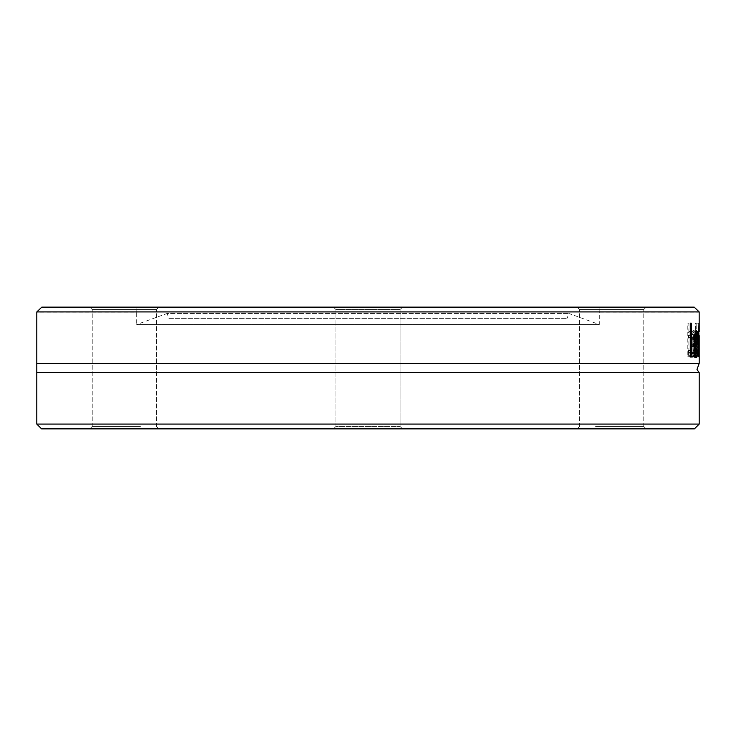 <?xml version="1.0" encoding="UTF-8"?>
<svg xmlns="http://www.w3.org/2000/svg" width="736" height="736" viewBox="0 0 736 736"><rect width="100%" height="100%" fill="white"/><g stroke="black" fill="none" stroke-linecap="round" stroke-linejoin="round"><path stroke-width="0.55" stroke-dasharray="3.68 2.76" d="M694.407 428.867L41.593 428.867M36.8 424.083L699.2 424.083M594.403 428.867L646.171 428.867L594.403 428.867M402.509 428.867L333.491 428.867L402.509 428.867L333.491 428.867L402.509 428.867L400.117 426.475L335.883 426.475L400.117 426.475L335.883 426.475L335.883 309.525L400.117 309.525L335.883 309.525L333.491 307.133L402.509 307.133L333.491 307.133L402.509 307.133L333.491 307.133L335.883 309.525L400.117 309.525L335.883 309.525L335.883 426.475L400.117 426.475L400.117 309.525L402.509 307.133L400.117 309.525L400.117 426.475L402.509 428.867M107.088 428.867L158.847 428.867L107.088 428.867M141.597 428.867L89.829 428.867L141.597 428.867M628.912 428.867L577.153 428.867L628.912 428.867M699.2 372.674L36.8 372.674M36.837 311.917L41.796 307.133L694.204 307.133L699.163 311.917L36.837 311.917L36.8 312.883L136.684 312.883L136.684 324.53L599.316 324.53L136.684 324.53L167.127 313.453L568.873 313.453L167.127 313.453L168.903 318.348L567.097 318.348L168.903 318.348M699.2 363.326L36.8 363.326M699.163 311.917L699.2 312.883L599.316 312.883L599.316 324.53L568.873 313.453L567.097 318.348M698.262 323.15L698.722 356.702L699.2 323.15L698.832 351.017L698.262 323.15L695.483 323.15L696.32 356.702L696.799 323.15L696.431 351.017L695.86 323.15M695.943 339.333L696.182 335.524L696.753 334.678L697.599 336.398L697.599 332.074L696.744 330.924L695.732 332.801L695.318 339.489L695.318 356.702L695.943 356.702L695.943 354.044L696.992 357.411L697.792 349.416L697.332 342.047L695.943 339.333L693.524 339.333L693.763 335.524L694.333 334.678L695.189 336.398L695.189 332.074L694.333 330.924L693.303 332.801L692.889 339.489L692.889 356.702L693.524 356.702L693.524 354.044L694.582 357.411L695.382 349.416L694.922 342.047L693.524 339.333M699.2 331.531L696.799 331.531L696.762 356.702L696.44 337.29L695.824 356.702L695.253 331.531L695.998 351.017L696.357 331.531L696.716 351.017L696.79 331.531L699.182 331.531M691.536 335.772L692.466 334.65C693.211 333.785 693.68 336.959 693.873 344.172C693.763 350.888 693.294 354.025 692.466 353.574L690.837 350.529L690.837 355.286L691.573 356.62L692.447 357.273L694.076 354.044L694.637 344.172L694.076 334.383L692.447 330.952L690.837 332.884L690.892 337.64L691.536 335.772L689.08 335.772L690.018 334.65L691.435 344.172C691.205 351.606 690.736 354.743 690.018 353.574L688.381 350.529L688.381 355.286L690 357.273L691.638 354.044L692.208 344.172L691.638 334.383L690 330.952L688.381 332.884L688.381 337.64L689.08 335.772M694.204 307.133L599.03 307.133C599.389 314.695 599.389 314.695 599.03 307.133C599.389 314.695 599.389 314.695 599.03 307.133L694.204 307.133M692.466 334.65L690.018 334.65M692.466 353.574L690.018 353.574M690.892 350.529L688.436 350.529M690.837 350.529L688.381 350.529M690.837 355.286L688.381 355.286M691.573 356.62L689.117 356.62M692.447 357.273L690 357.273M690.892 337.64L688.436 337.64M690.837 337.64L688.381 337.64M690.837 332.884L688.381 332.884M692.447 330.952L690 330.952M696.422 357.273L694.002 357.273L692.088 344.255C692.466 333.886 693.064 329.415 693.864 330.823L694.766 333.62L695.06 341.311M696.284 330.823L693.864 330.823M697.47 344.549L692.797 344.549C692.981 351.348 693.376 354.356 693.993 353.574L694.996 350.529L695.014 355.157L694.002 357.273M696.918 344.549L697.36 349.122L696.817 353.492L695.943 350.502L695.943 343.519L696.918 344.549L694.508 344.549L694.95 349.122L694.398 353.492L693.524 350.502L693.524 343.519L694.508 344.549L692.797 344.549M697.406 350.529L695.014 350.529L697.406 350.529M697.047 352.461L694.637 352.461M695.014 353.574L693.993 353.574M696.854 336.26L694.444 336.26L693.836 334.3L692.797 341.311L694.609 341.311L694.444 336.26M695.069 334.3L693.836 334.3M694.839 336.288L693.11 336.288M697.029 341.311L694.609 341.311M694.554 341.311L692.797 341.311M698.105 351.017L695.998 351.017M698.666 337.29L696.44 337.29M699.016 351.017L696.716 351.017M694.269 356.702L691.84 356.702M687.81 356.702L690.276 356.702L687.81 356.702L687.81 323.15L688.841 323.15L688.841 352.737L694.269 352.737M688.841 323.15L687.81 323.15M690.276 352.737L688.841 352.737M696.817 353.492L694.398 353.492M695.943 350.502L693.524 350.502M695.943 343.519L693.524 343.519M696.753 334.678L694.333 334.678M695.943 340.142L693.524 340.142M697.332 342.047L694.922 342.047M697.599 332.074L695.189 332.074M696.744 330.924L694.333 330.924M697.581 355.184L695.17 355.184M696.992 357.411L694.582 357.411M696.366 356.187L693.947 356.187M695.318 356.702L692.889 356.702M695.943 354.044L693.524 354.044M695.943 356.702L693.524 356.702M697.894 323.15L695.483 323.15M698.832 351.017L696.431 351.017M698.722 356.702L696.32 356.702M699.145 323.15L696.744 323.15M698.942 356.702L696.541 356.702M699.2 323.15L696.799 323.15M41.796 307.133L136.97 307.133C136.611 314.695 136.611 314.695 136.97 307.133C136.611 314.695 136.611 314.695 136.97 307.133L41.796 307.133M136.97 307.133L599.03 307.133L136.97 307.133M594.403 307.133L646.171 307.133L594.403 307.133M107.088 307.133L158.847 307.133L107.088 307.133M628.912 307.133L577.153 307.133L628.912 307.133M141.597 307.133L89.829 307.133L141.597 307.133M595.599 426.475L643.77 426.475L595.599 426.475M627.716 309.525L579.545 309.525L627.716 309.525M595.599 309.525L643.77 309.525L595.599 309.525M140.401 426.475L92.23 426.475L140.401 426.475M108.284 309.525L156.455 309.525L108.284 309.525M140.401 309.525L92.23 309.525L140.401 309.525M335.883 426.475L333.491 428.867L335.883 426.475M693.873 344.172L691.435 344.172M694.076 334.383L691.638 334.383M694.637 344.172L692.208 344.172M694.076 354.044L691.638 354.044M694.517 344.255L692.088 344.255M695.741 356.564L694.591 356.564M697.36 349.122L694.95 349.122M696.182 335.524L693.763 335.524M697.792 349.416L695.382 349.416M695.732 332.801L693.303 332.801M695.318 339.489L692.889 339.489M696.808 335.625L696.808 331.531M579.545 426.475L577.153 428.867L579.545 426.475L579.545 309.525L577.153 307.133L579.545 309.525L579.545 426.475M643.77 426.475L646.171 428.867L643.77 426.475L643.77 309.525L646.171 307.133L643.77 309.525L643.77 426.475M92.23 426.475L89.829 428.867L92.23 426.475L92.23 309.525L89.829 307.133L92.23 309.525L92.23 426.475M156.455 426.475L158.847 428.867L156.455 426.475L156.455 309.525L158.847 307.133L156.455 309.525L156.455 426.475"/><path stroke-width="1.1" d="M36.8 424.083L41.593 428.867L694.407 428.867L699.2 424.083L36.8 424.083L36.8 372.674L699.2 372.674L696.992 369.454L699.2 363.326L699.2 335.625L699.154 356.702L698.841 337.29L698.225 356.702L697.664 331.531L698.4 351.017L698.758 331.531L699.117 351.017L699.2 335.625M699.2 331.531L699.163 311.917L694.204 307.133L41.796 307.133L36.837 311.917L36.8 312.883L36.8 363.326L699.2 363.326M36.837 311.917L699.163 311.917M694.269 356.702L690.276 356.702L690.276 323.15L691.297 323.15L691.297 352.737L694.269 352.737L694.269 356.702M696.422 357.273C695.253 356.923 694.618 352.581 694.517 344.255C694.858 334.162 695.446 329.682 696.284 330.823L697.176 333.62L697.47 344.549L695.216 344.549C695.465 351.799 695.86 354.807 696.412 353.574L697.424 350.529L697.424 355.157L696.422 357.273M697.176 333.62L695.18 333.62M695.06 341.311L695.069 344.549M695.216 344.549L694.517 344.549M697.424 355.157L695.299 355.157M696.412 353.574L695.014 353.574M696.256 334.3L695.216 341.311L697.029 341.311L696.854 336.26L696.256 334.3L695.069 334.3M695.538 336.288L694.839 336.288M695.216 341.311L694.554 341.311M691.84 352.737L691.84 356.702L690.276 356.702M691.297 323.15L690.276 323.15M691.297 352.737L690.276 352.737M36.8 363.326L36.8 372.674M697.47 342.24L695.069 342.24M697.01 356.564L695.741 356.564M699.2 424.083L699.2 372.674"/></g></svg>
